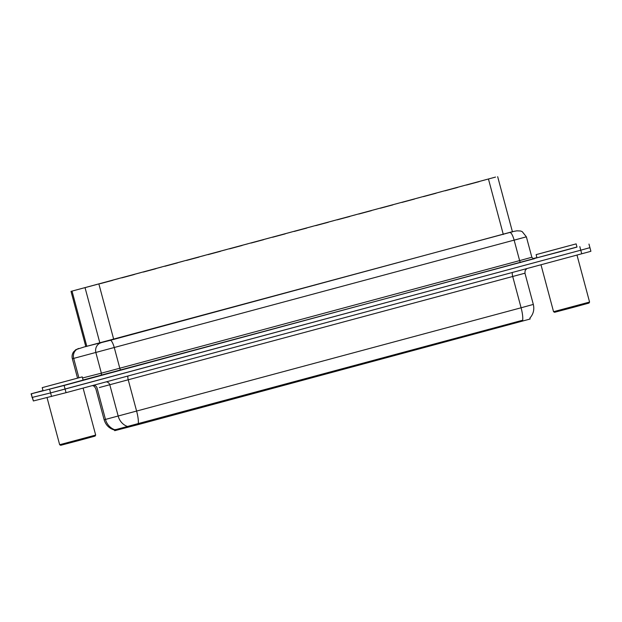 <?xml version="1.0" encoding="UTF-8"?>
<svg xmlns="http://www.w3.org/2000/svg" width="622" height="622" viewBox="0 0 622 622"><rect width="100%" height="100%" fill="white"/><g stroke="black" fill="none" stroke-linecap="round" stroke-linejoin="round"><path stroke-width="0.93" d="M112.87 280.281L100.243 283.671L112.87 280.281M134.414 274.481L121.788 277.871L134.414 274.481M155.959 268.681L143.332 272.071L155.959 268.681M177.503 262.873L164.884 266.27L177.503 262.873M199.056 257.073L186.429 260.462L199.056 257.073M220.6 251.272L207.973 254.662L220.6 251.272M242.145 245.465L229.518 248.862L242.145 245.465M263.689 239.664L251.063 243.054L263.689 239.664M285.234 233.864L272.607 237.254L285.234 233.864M306.778 228.064L294.152 231.454L306.778 228.064M328.323 222.256L315.696 225.654L328.323 222.256M349.867 216.456L337.241 219.846L349.867 216.456M371.412 210.656L358.785 214.046L371.412 210.656M392.956 204.856L380.33 208.246L392.956 204.856M414.501 199.048L401.874 202.445L414.501 199.048M436.045 193.248L423.419 196.638L436.045 193.248M457.59 187.447L444.963 190.837L457.59 187.447M479.134 181.647L466.508 185.037L479.134 181.647M97.118 284.394L83.69 288.002L97.118 284.394M118.662 278.594L105.235 282.201L118.662 278.594M140.207 272.786L126.779 276.393L140.207 272.786M161.751 266.986L148.324 270.593L161.751 266.986M183.303 261.186L169.868 264.793L183.303 261.186M204.848 255.378L191.413 258.993L204.848 255.378M226.392 249.577L212.957 253.185L226.392 249.577M247.937 243.777L234.502 247.385L247.937 243.777M269.481 237.977L256.046 241.585L269.481 237.977M291.026 232.169L277.591 235.777L291.026 232.169M312.571 226.369L299.135 229.977L312.571 226.369M334.115 220.569L320.68 224.177L334.115 220.569M355.66 214.769L342.224 218.376L355.66 214.769M377.204 208.961L363.769 212.568L377.204 208.961M398.749 203.161L385.321 206.768L398.749 203.161M420.293 197.361L406.866 200.968L420.293 197.361M441.838 191.56L428.41 195.168L441.838 191.56M463.382 185.753L449.955 189.36L463.382 185.753M484.927 179.952L471.499 183.56L484.927 179.952M495.555 177.076L71.017 291.376L495.555 177.076M114.51 429.934L114.712 430.681L139.499 424.243L527.853 319.638L530.162 318.985L529.913 318.067M576.975 247.004L64.12 385.469L31.442 393.757L32.064 397.435L50.584 392.91L32.406 397.357L33.37 400.965L31.1 393.835L43.004 390.577M64.12 385.469L65.085 389.069L50.584 392.91L580.769 250.192L65.085 389.069L66.056 392.676L33.37 400.965M589.594 247.75L580.769 250.192L589.936 247.673L590.9 251.272L588.342 252.003L66.056 392.676M114.557 429.95L522.698 320.221A14.5 3.413 74.9 0 0 521.096 307.781L533.318 304.422L524.952 273.198L99.364 387.537M533.015 258.612L536.91 257.562M85.797 346.563L512.427 231.773M536.685 254.484L576.143 243.878L536.685 254.484M576.143 243.878L576.998 247.082L559.38 251.918L536.973 257.811L536.117 254.608M553.557 311.708L554.575 312.291L573.803 307.237L588.995 303.07L589.578 302.051L553.557 311.708L540.984 264.77M568.811 245.83L543.076 252.742L568.811 245.83M42.778 387.49L82.236 376.893L42.778 387.49M82.236 376.893L83.099 380.096L65.481 384.925L43.073 390.818L42.21 387.615M59.658 444.714L60.676 445.305L79.904 440.244L95.096 436.084L95.679 435.066L59.658 444.714L47.039 397.613M74.904 378.845L49.177 385.757L74.904 378.845M521.905 321.255L521.695 320.462M139.499 424.243L139.289 423.45M127.043 427.547L126.787 426.56M115.622 430.463L115.358 429.475M503.307 234.471L488.503 179.222M113.725 339.387L98.921 284.137M99.893 343.064L85.082 287.807M86.831 346.392L72.028 291.135M114.611 430.09C109.262 428.542 105.771 425.106 104.138 419.78L521.096 307.781L512.73 276.565A4.144 0.972 74.9 0 1 512.435 272.459M138.278 423.753A14.5 3.413 -105.1 0 0 136.669 411.313L128.303 380.089A4.144 0.972 74.9 0 1 128.008 375.991M127.44 426.459A14.5 13.287 -104.3 0 1 118.219 416.204L109.853 384.987A4.144 3.794 75.7 0 0 106.222 381.854M114.782 429.732A14.5 13.287 -104.3 0 1 105.491 419.453L97.125 388.229A4.144 3.794 75.7 0 0 93.953 385.158M581.733 253.799L579.805 246.592M51.548 396.509L49.612 389.31M510.118 232.659A8.288 1.952 74.9 0 1 514.153 240.201L519.627 260.61L531.849 257.251L526.375 236.834L72.354 358.754C71.755 356.336 72.129 354.089 73.474 351.998L75.814 349.673L84.32 346.921A8.288 1.952 74.9 0 1 84.328 346.921L110.312 340.327L512.66 231.617A8.288 8.273 -100.2 0 1 513.337 231.47L516.882 230.832A8.288 8.273 -100.2 0 0 516.213 230.98M78.877 377.733L73.699 358.428A8.288 7.596 -104.3 0 1 78.885 348.437M534.026 258.775L83.076 380.011M77.532 378.083L72.354 358.754L73.684 358.358M101.091 342.776A8.288 7.596 -104.3 0 0 95.905 352.76L101.37 373.177L519.627 260.61A2.068 0.49 -105.1 0 0 520.63 262.5M82.532 377.982L101.37 373.177A2.068 1.897 75.7 0 1 100.072 375.672M110.312 340.327A8.288 1.952 74.9 0 1 114.355 347.869L119.821 368.278A2.068 0.49 -105.1 0 0 120.831 370.168M531.849 257.251C533.248 258.752 534.026 259.25 534.181 258.76A2.068 2.068 79.8 0 0 534.345 258.721M523.172 237.697L513.399 240.387M512.481 231.975L497.67 176.695M85.82 346.648L71.017 291.376M92.499 385.554L94.233 386.293L95.772 388.556L104.138 419.78M529.835 318.145C533.373 314.172 534.531 309.6 533.318 304.422M524.952 273.198L525.123 270.554L526.795 268.595M588.972 244.073L589.936 247.673M526.375 236.834L522.231 231.648L520.598 231.003L516.882 230.832M512.629 231.625L513.337 231.47M576.991 255.074L589.578 302.051M83.091 388.081L95.679 435.066"/></g></svg>
